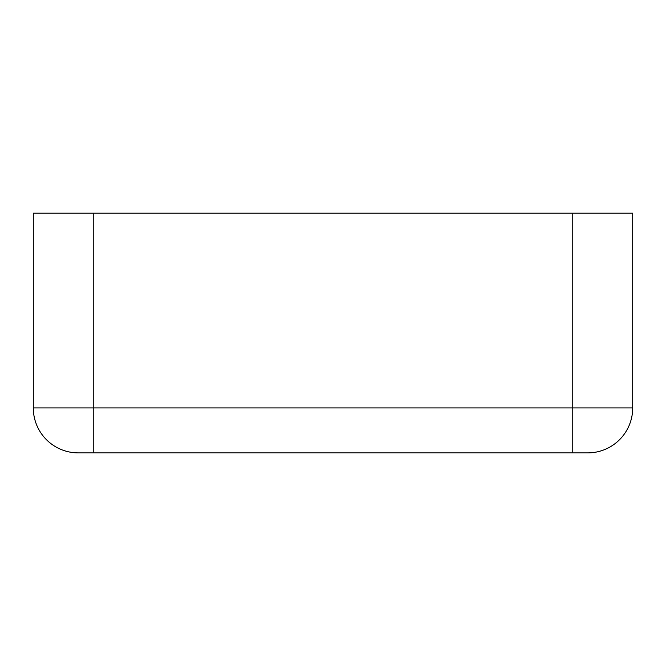 <?xml version="1.0" encoding="UTF-8"?>
<svg xmlns="http://www.w3.org/2000/svg" width="666" height="666" viewBox="0 0 666 666"><rect width="100%" height="100%" fill="white"/><g stroke="black" fill="none" stroke-linecap="round" stroke-linejoin="round"><path stroke-width="1" d="M572.76 452.88L587.745 452.88A44.955 44.955 0 0 0 632.7 407.925L632.7 213.12L572.76 213.12L572.76 407.925L93.24 407.925L93.24 452.88L572.76 452.88L572.76 407.925L632.7 407.925A44.955 44.955 0 0 1 587.745 452.88M78.255 452.88A44.955 44.955 0 0 1 33.3 407.925L93.24 407.925L93.24 213.12L33.3 213.12L33.3 407.925A44.955 44.955 0 0 0 78.255 452.88L93.24 452.88M93.24 213.12L572.76 213.12"/></g></svg>
